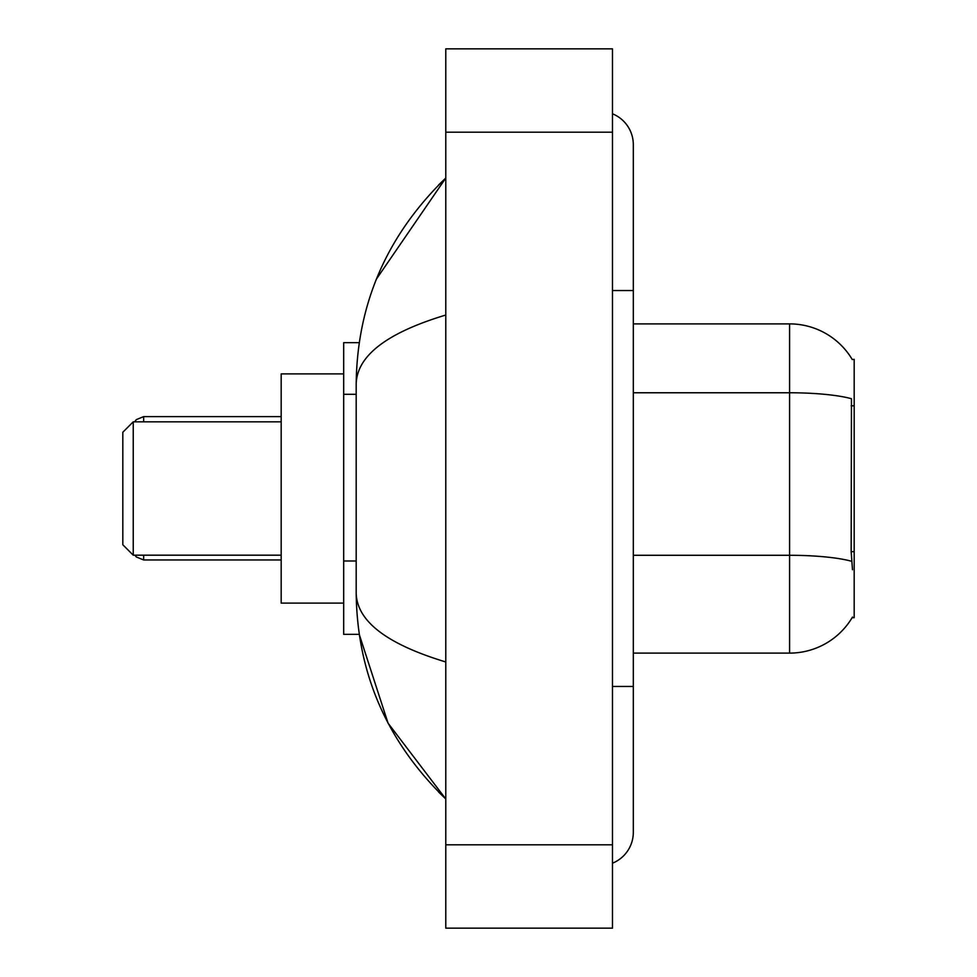 <?xml version="1.0" encoding="UTF-8"?>
<svg xmlns="http://www.w3.org/2000/svg" width="977" height="977" viewBox="0 0 977 977"><rect width="100%" height="100%" fill="white"/><g stroke="black" fill="none" stroke-linecap="round" stroke-linejoin="round"><path stroke-width="1.47" d="M633.316 653.112L789.587 653.112A72.933 72.933 0 0 0 852.494 617.061L852.127 617.684L854.179 617.684L854.179 359.316L852.286 359.573A72.933 72.933 0 0 0 789.587 323.888A72.933 72.933 0 0 1 852.127 359.316A72.933 72.933 0 0 0 789.587 323.888L633.316 323.888M359.231 342.646L343.684 342.646L343.684 634.354L359.231 634.354L388.052 723.151L445.781 798.966C386.941 741.848 357.081 673.226 356.19 593.1C356.849 621.152 386.721 644.112 445.781 661.966M612.481 686.452L633.316 686.452L633.316 144.694A33.34 33.34 0 0 0 612.481 113.796A33.34 33.34 0 0 1 633.316 144.694A33.34 33.34 0 0 0 612.481 113.796M612.481 863.204A33.34 33.34 0 0 0 633.316 832.306A33.34 33.34 0 0 1 612.481 863.204A33.34 33.34 0 0 0 633.316 832.306A33.34 33.34 0 0 1 612.481 863.204M445.781 315.034C386.855 332.803 356.984 355.75 356.19 383.9L356.19 593.1M445.781 928.15L612.481 928.15L612.481 48.85L445.781 48.85L445.781 928.15M356.19 383.9C357.081 303.774 386.941 235.152 445.781 178.034L376.475 279.007M852.494 569.762L851.162 551.663L851.456 398.726A72.933 12.664 180 0 0 789.587 392.766L789.587 323.888A72.933 72.933 0 0 1 852.286 359.573M133.238 555.18L133.238 421.82L122.821 432.237L122.821 544.763L133.238 555.18L281.181 555.18M343.684 373.898L281.181 373.898L281.181 603.102L343.684 603.102M854.179 405.809L851.162 405.809M854.179 551.663L851.162 551.663M356.19 394.305L343.684 394.305M356.19 560.993L343.684 560.993M612.481 290.548L633.316 290.548M445.781 844.8L612.481 844.8M445.781 132.2L612.481 132.2M789.587 653.112L789.587 392.766L633.316 392.766M851.688 561.311A72.933 12.664 180 0 0 789.587 555.29L633.316 555.29M143.656 555.18L143.656 559.968L281.181 559.968M281.181 416.617L143.656 416.617L143.656 421.82M633.316 686.452L633.316 832.306M445.781 178.034L438.539 185.032M445.781 798.966L438.539 791.968M143.656 559.968L136.353 556.975L134.887 555.18M143.656 416.617L136.353 419.609L134.631 421.82M133.238 421.82L281.181 421.82"/></g></svg>
